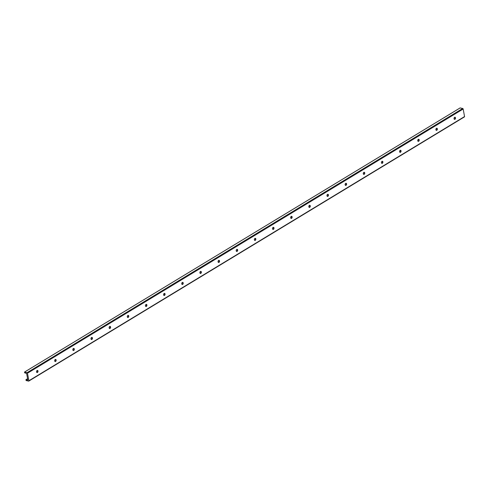 <?xml version="1.0" encoding="UTF-8"?>
<svg xmlns="http://www.w3.org/2000/svg" width="489" height="489" viewBox="0 0 489 489"><rect width="100%" height="100%" fill="white"/><g stroke="black" fill="none" stroke-linecap="round" stroke-linejoin="round"><path stroke-width="0.73" d="M454.807 117.244A1.076 0.721 -76.2 0 1 455.051 118.362A1.076 0.721 -76.2 0 1 454.318 119.243M454.88 118.784A1.852 1.241 103.8 0 0 455.094 117.91M454.599 117.329A1.076 0.721 -76.2 0 1 455.033 117.25A1.076 0.721 -76.2 0 1 455.479 118.466A1.076 0.721 -76.2 0 1 454.519 119.34A1.076 0.721 -76.2 0 1 454.03 118.436A1.076 0.721 -76.2 0 1 454.599 117.329M436.653 128.252A1.076 0.721 -76.2 0 1 436.903 129.371A1.076 0.721 -76.2 0 1 436.164 130.251M436.726 129.793A1.852 1.241 103.8 0 0 436.946 128.919M436.445 128.338A1.076 0.721 -76.2 0 1 436.879 128.259A1.076 0.721 -76.2 0 1 437.325 129.475A1.076 0.721 -76.2 0 1 436.365 130.349A1.076 0.721 -76.2 0 1 435.876 129.444A1.076 0.721 -76.2 0 1 436.445 128.338M418.498 139.261A1.076 0.721 -76.2 0 1 418.749 140.38A1.076 0.721 -76.2 0 1 418.016 141.26M418.578 140.801A1.852 1.241 103.8 0 0 418.792 139.927M418.291 139.347A1.076 0.721 -76.2 0 1 418.725 139.267A1.076 0.721 -76.2 0 1 419.171 140.484A1.076 0.721 -76.2 0 1 418.211 141.358A1.076 0.721 -76.2 0 1 417.722 140.453A1.076 0.721 -76.2 0 1 418.291 139.347M400.35 150.27A1.076 0.721 -76.2 0 1 400.595 151.388A1.076 0.721 -76.2 0 1 399.861 152.268M400.424 151.81A1.852 1.241 103.8 0 0 400.638 150.936M400.136 150.355A1.076 0.721 -76.2 0 1 400.57 150.276A1.076 0.721 -76.2 0 1 401.017 151.492A1.076 0.721 -76.2 0 1 400.057 152.366A1.076 0.721 -76.2 0 1 399.568 151.462A1.076 0.721 -76.2 0 1 400.136 150.355M382.196 161.278A1.076 0.721 -76.2 0 1 382.441 162.397A1.076 0.721 -76.2 0 1 381.707 163.271M382.27 162.819A1.852 1.241 103.8 0 0 382.484 161.945M381.982 161.364A1.076 0.721 -76.2 0 1 382.416 161.284A1.076 0.721 -76.2 0 1 382.863 162.501A1.076 0.721 -76.2 0 1 381.909 163.375A1.076 0.721 -76.2 0 1 381.414 162.47A1.076 0.721 -76.2 0 1 381.982 161.364M364.042 172.287A1.076 0.721 -76.2 0 1 364.287 173.406A1.076 0.721 -76.2 0 1 363.553 174.28M364.116 173.827A1.852 1.241 103.8 0 0 364.329 172.953M363.828 172.373A1.076 0.721 -76.2 0 1 364.268 172.293A1.076 0.721 -76.2 0 1 364.715 173.509A1.076 0.721 -76.2 0 1 363.755 174.384A1.076 0.721 -76.2 0 1 363.266 173.479A1.076 0.721 -76.2 0 1 363.828 172.373M345.888 183.296A1.076 0.721 -76.2 0 1 346.133 184.414A1.076 0.721 -76.2 0 1 345.399 185.288M345.961 184.836A1.852 1.241 103.8 0 0 346.175 183.962M345.68 183.381A1.076 0.721 -76.2 0 1 346.114 183.302A1.076 0.721 -76.2 0 1 346.56 184.518A1.076 0.721 -76.2 0 1 345.601 185.392A1.076 0.721 -76.2 0 1 345.112 184.487A1.076 0.721 -76.2 0 1 345.68 183.381M327.734 194.304A1.076 0.721 -76.2 0 1 327.985 195.423A1.076 0.721 -76.2 0 1 327.245 196.297M327.813 195.844A1.852 1.241 103.8 0 0 328.027 194.97M327.526 194.39A1.076 0.721 -76.2 0 1 327.96 194.31A1.076 0.721 -76.2 0 1 328.406 195.527A1.076 0.721 -76.2 0 1 327.447 196.401A1.076 0.721 -76.2 0 1 326.958 195.496A1.076 0.721 -76.2 0 1 327.526 194.39M309.586 205.313A1.076 0.721 -76.2 0 1 309.83 206.431A1.076 0.721 -76.2 0 1 309.097 207.305M309.659 206.853A1.852 1.241 103.8 0 0 309.873 205.979M309.372 205.398A1.076 0.721 -76.2 0 1 309.806 205.319A1.076 0.721 -76.2 0 1 310.252 206.535A1.076 0.721 -76.2 0 1 309.292 207.409A1.076 0.721 -76.2 0 1 308.803 206.505A1.076 0.721 -76.2 0 1 309.372 205.398M291.432 216.321A1.076 0.721 -76.2 0 1 291.676 217.44A1.076 0.721 -76.2 0 1 290.943 218.314M291.505 217.862A1.852 1.241 103.8 0 0 291.719 216.988M291.218 216.407A1.076 0.721 -76.2 0 1 291.652 216.321A1.076 0.721 -76.2 0 1 292.098 217.544A1.076 0.721 -76.2 0 1 291.144 218.418A1.076 0.721 -76.2 0 1 290.649 217.513A1.076 0.721 -76.2 0 1 291.218 216.407M273.278 227.33A1.076 0.721 -76.2 0 1 273.522 228.449A1.076 0.721 -76.2 0 1 272.789 229.323M273.351 228.87A1.852 1.241 103.8 0 0 273.565 227.996M273.064 227.416A1.076 0.721 -76.2 0 1 273.504 227.33A1.076 0.721 -76.2 0 1 273.95 228.552A1.076 0.721 -76.2 0 1 272.99 229.427A1.076 0.721 -76.2 0 1 272.495 228.522A1.076 0.721 -76.2 0 1 273.064 227.416M255.124 238.339A1.076 0.721 -76.2 0 1 255.368 239.457A1.076 0.721 -76.2 0 1 254.635 240.331M255.197 239.879A1.852 1.241 103.8 0 0 255.411 239.005M254.916 238.424A1.076 0.721 -76.2 0 1 255.35 238.339A1.076 0.721 -76.2 0 1 255.796 239.561A1.076 0.721 -76.2 0 1 254.836 240.435A1.076 0.721 -76.2 0 1 254.347 239.531A1.076 0.721 -76.2 0 1 254.916 238.424M236.969 249.347A1.076 0.721 -76.2 0 1 237.22 250.466A1.076 0.721 -76.2 0 1 236.48 251.34M237.043 250.888A1.852 1.241 103.8 0 0 237.263 250.013M236.762 249.433A1.076 0.721 -76.2 0 1 237.196 249.347A1.076 0.721 -76.2 0 1 237.642 250.57A1.076 0.721 -76.2 0 1 236.682 251.444A1.076 0.721 -76.2 0 1 236.193 250.539A1.076 0.721 -76.2 0 1 236.762 249.433M218.815 260.356A1.076 0.721 -76.2 0 1 219.066 261.474A1.076 0.721 -76.2 0 1 218.326 262.349M218.895 261.896A1.852 1.241 103.8 0 0 219.109 261.022M218.607 260.441A1.076 0.721 -76.2 0 1 219.041 260.356A1.076 0.721 -76.2 0 1 219.488 261.578A1.076 0.721 -76.2 0 1 218.528 262.452A1.076 0.721 -76.2 0 1 218.039 261.542A1.076 0.721 -76.2 0 1 218.607 260.441M200.667 271.364A1.076 0.721 -76.2 0 1 200.912 272.483A1.076 0.721 -76.2 0 1 200.178 273.357M200.741 272.905A1.852 1.241 103.8 0 0 200.955 272.025M200.453 271.45A1.076 0.721 -76.2 0 1 200.887 271.364A1.076 0.721 -76.2 0 1 201.334 272.587A1.076 0.721 -76.2 0 1 200.374 273.461A1.076 0.721 -76.2 0 1 199.885 272.55A1.076 0.721 -76.2 0 1 200.453 271.45M182.513 282.373A1.076 0.721 -76.2 0 1 182.758 283.492A1.076 0.721 -76.2 0 1 182.024 284.366M182.586 283.913A1.852 1.241 103.8 0 0 182.8 283.033M182.299 282.459A1.076 0.721 -76.2 0 1 182.733 282.373A1.076 0.721 -76.2 0 1 183.179 283.596A1.076 0.721 -76.2 0 1 182.226 284.47A1.076 0.721 -76.2 0 1 181.731 283.559A1.076 0.721 -76.2 0 1 182.299 282.459M164.359 293.382A1.076 0.721 -76.2 0 1 164.604 294.5A1.076 0.721 -76.2 0 1 163.87 295.374M164.432 294.922A1.852 1.241 103.8 0 0 164.646 294.042M164.145 293.467A1.076 0.721 -76.2 0 1 164.585 293.382A1.076 0.721 -76.2 0 1 165.031 294.604A1.076 0.721 -76.2 0 1 164.072 295.478A1.076 0.721 -76.2 0 1 163.583 294.567A1.076 0.721 -76.2 0 1 164.145 293.467M146.205 304.39A1.076 0.721 -76.2 0 1 146.449 305.509A1.076 0.721 -76.2 0 1 145.716 306.383M146.278 305.931A1.852 1.241 103.8 0 0 146.492 305.05M145.997 304.476A1.076 0.721 -76.2 0 1 146.431 304.39A1.076 0.721 -76.2 0 1 146.877 305.613A1.076 0.721 -76.2 0 1 145.918 306.487A1.076 0.721 -76.2 0 1 145.429 305.576A1.076 0.721 -76.2 0 1 145.997 304.476M128.051 315.399A1.076 0.721 -76.2 0 1 128.301 316.517A1.076 0.721 -76.2 0 1 127.562 317.392M128.13 316.939A1.852 1.241 103.8 0 0 128.344 316.059M127.843 315.484A1.076 0.721 -76.2 0 1 128.277 315.399A1.076 0.721 -76.2 0 1 128.723 316.621A1.076 0.721 -76.2 0 1 127.763 317.495A1.076 0.721 -76.2 0 1 127.274 316.585A1.076 0.721 -76.2 0 1 127.843 315.484M109.903 326.407A1.076 0.721 -76.2 0 1 110.147 327.526A1.076 0.721 -76.2 0 1 109.414 328.4M109.976 327.948A1.852 1.241 103.8 0 0 110.19 327.068M109.689 326.493A1.076 0.721 -76.2 0 1 110.123 326.407A1.076 0.721 -76.2 0 1 110.569 327.63A1.076 0.721 -76.2 0 1 109.609 328.504A1.076 0.721 -76.2 0 1 109.12 327.593A1.076 0.721 -76.2 0 1 109.689 326.493M91.749 337.416A1.076 0.721 -76.2 0 1 91.993 338.535A1.076 0.721 -76.2 0 1 91.26 339.409M91.822 338.956A1.852 1.241 103.8 0 0 92.036 338.076M91.535 337.502A1.076 0.721 -76.2 0 1 91.969 337.416A1.076 0.721 -76.2 0 1 92.415 338.639A1.076 0.721 -76.2 0 1 91.455 339.513A1.076 0.721 -76.2 0 1 90.966 338.602A1.076 0.721 -76.2 0 1 91.535 337.502M73.594 348.425A1.076 0.721 -76.2 0 1 73.839 349.543A1.076 0.721 -76.2 0 1 73.105 350.417M73.668 349.965A1.852 1.241 103.8 0 0 73.882 349.085M73.381 348.51A1.076 0.721 -76.2 0 1 73.821 348.425A1.076 0.721 -76.2 0 1 74.267 349.647A1.076 0.721 -76.2 0 1 73.307 350.521A1.076 0.721 -76.2 0 1 72.812 349.611A1.076 0.721 -76.2 0 1 73.381 348.51M55.44 359.433A1.076 0.721 -76.2 0 1 55.685 360.546A1.076 0.721 -76.2 0 1 54.951 361.426M55.514 360.974A1.852 1.241 103.8 0 0 55.728 360.093M55.233 359.519A1.076 0.721 -76.2 0 1 55.667 359.433A1.076 0.721 -76.2 0 1 56.113 360.65A1.076 0.721 -76.2 0 1 55.153 361.53A1.076 0.721 -76.2 0 1 54.664 360.619A1.076 0.721 -76.2 0 1 55.233 359.519M37.286 370.442A1.076 0.721 -76.2 0 1 37.537 371.554A1.076 0.721 -76.2 0 1 36.797 372.435M37.36 371.982A1.852 1.241 103.8 0 0 37.58 371.102M37.078 370.528A1.076 0.721 -76.2 0 1 37.512 370.442A1.076 0.721 -76.2 0 1 37.959 371.658A1.076 0.721 -76.2 0 1 36.999 372.532A1.076 0.721 -76.2 0 1 36.51 371.628A1.076 0.721 -76.2 0 1 37.078 370.528M464.269 116.92A0.507 0.312 -121.2 0 0 464.55 116.559L463.156 109.023A0.507 0.312 -121.2 0 0 462.704 108.479L460.125 107.941M26.039 373.217A0.507 0.312 -121.2 0 0 26.033 373.217L24.713 372.893L24.493 372.086L27.036 372.685A0.507 0.312 58.8 0 1 27.482 373.223L28.875 380.76A0.507 0.312 58.8 0 1 28.6 381.127L26.125 380.521L25.905 379.715L27.298 380.026A0.507 0.312 -121.2 0 0 27.781 379.782L26.663 373.737A0.507 0.312 -121.2 0 0 26.039 373.217L26.039 373.211M27.298 380.026L27.775 379.739M24.56 372.08L460.235 107.873M25.978 379.702L27.586 378.731M28.875 380.76L464.55 116.559M27.482 373.223L463.156 109.023M27.036 372.685L462.704 108.479M24.493 372.086L460.161 107.886M25.905 379.715L27.58 378.694M28.778 381.102L464.446 116.902"/></g></svg>
